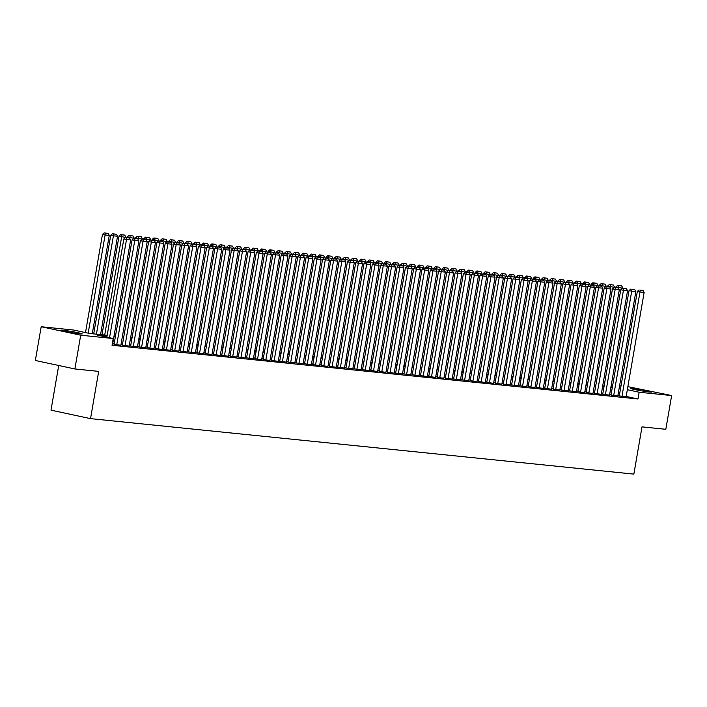 <?xml version="1.0" encoding="UTF-8"?>
<svg xmlns="http://www.w3.org/2000/svg" width="707" height="707" viewBox="0 0 707 707"><rect width="100%" height="100%" fill="white"/><g stroke="black" fill="none" stroke-linecap="round" stroke-linejoin="round"><path stroke-width="1.06" d="M649.45 392.005A10.702 0.566 -170.2 0 1 637.661 390.158A10.702 0.566 -170.2 0 1 630.573 388.39A10.702 0.566 -170.2 0 1 632.783 388.426A10.702 0.566 -170.2 0 1 644.581 390.273A10.702 0.566 -170.2 0 1 651.66 392.04A10.702 0.566 -170.2 0 1 649.45 392.005M80.041 333.854A10.702 0.566 -170.2 0 1 68.252 332.016A10.702 0.566 -170.2 0 1 61.164 330.249A10.702 0.566 -170.2 0 1 63.374 330.284A10.702 0.566 -170.2 0 1 75.172 332.122A10.702 0.566 -170.2 0 1 82.259 333.89A10.702 0.566 -170.2 0 1 80.041 333.854M58.716 365.492L51.001 410.157L90.531 418.632L633.852 474.114L642.009 426.869L665.817 429.299L671.65 395.549L639.146 392.235L627.33 389.698M90.531 418.632L98.688 371.387L74.88 368.957L35.35 360.482L41.183 326.731L73.687 330.054L89.709 333.492L107.19 335.277M611.299 384.953L612.713 385.094M619.579 385.792L620.993 385.942M627.86 386.641L671.65 395.549M619.279 395.902L626.093 396.857M610.998 395.054L617.812 396.008M602.709 394.214L609.531 395.16M594.428 393.366L601.25 394.32M586.147 392.518L592.97 393.472M577.866 391.678L584.689 392.624M569.586 390.83L576.399 391.775M561.305 389.981L568.119 390.936M553.015 389.133L559.838 390.087M544.735 388.293L551.557 389.239M536.454 387.445L543.276 388.399M528.173 386.596L534.996 387.551M519.892 385.757L526.706 386.702M511.612 384.908L518.425 385.863M503.322 384.06L510.145 385.015M495.041 383.221L501.864 384.166M486.761 382.372L493.583 383.318M478.48 381.524L485.302 382.478M470.199 380.684L477.013 381.63M461.91 379.836L468.732 380.781M453.629 378.987L460.451 379.942M445.348 378.139L452.171 379.093M437.067 377.299L443.89 378.245M428.787 376.451L435.6 377.405M420.506 375.603L427.32 376.557M412.216 374.763L419.039 375.709M403.936 373.915L410.758 374.86M395.655 373.066L402.477 374.021M387.374 372.227L394.197 373.172M379.093 371.378L385.907 372.324M370.813 370.53L377.626 371.484M362.523 369.681L369.346 370.636M354.242 368.842L361.065 369.788M345.962 367.993L352.784 368.948M337.681 367.145L344.503 368.1M329.4 366.306L336.214 367.251M321.119 365.457L327.933 366.412M312.83 364.609L319.652 365.563M304.549 363.769L311.372 364.715M296.268 362.921L303.091 363.866M287.988 362.072L294.81 363.027M279.707 361.224L286.521 362.178M271.417 360.384L278.24 361.33M263.137 359.536L269.959 360.49M254.856 358.688L261.678 359.642M246.575 357.848L253.398 358.794M238.294 357L245.108 357.954M230.014 356.151L236.827 357.106M221.724 355.312L228.547 356.257M213.443 354.463L220.266 355.409M205.163 353.615L211.985 354.569M196.882 352.775L203.704 353.721M188.601 351.927L195.415 352.873M180.32 351.079L187.134 352.033M172.031 350.23L178.853 351.185M163.75 349.391L170.573 350.336M155.469 348.542L162.292 349.497M147.189 347.694L154.011 348.648M138.908 346.854L145.722 347.8M130.627 346.006L137.441 346.96M122.338 345.157L129.16 346.112M114.057 344.318L120.879 345.263M107.049 336.099L97.195 335.091L113.217 338.529L112.051 345.281L637.979 398.978L626.163 396.45M619.385 395.284L617.962 395.142M611.104 394.435L609.681 394.294M602.824 393.596L601.401 393.445M594.534 392.747L593.12 392.606M586.253 391.899L584.839 391.758M577.972 391.059L576.55 390.909M569.692 390.211L568.269 390.061M561.411 389.363L559.988 389.221M553.121 388.514L551.707 388.373M544.841 387.675L543.427 387.524M536.56 386.826L535.146 386.685M528.279 385.978L526.856 385.836M519.999 385.138L518.576 384.988M511.718 384.29L510.295 384.148M503.428 383.441L502.014 383.3M495.147 382.602L493.733 382.452M486.867 381.753L485.453 381.603M478.586 380.905L477.163 380.764M470.305 380.057L468.882 379.915M462.024 379.217L460.602 379.067M453.735 378.369L452.321 378.227M445.454 377.52L444.04 377.379M437.173 376.681L435.751 376.531M428.893 375.832L427.47 375.691M420.612 374.984L419.189 374.843M412.331 374.144L410.908 373.994M404.042 373.296L402.628 373.155M395.761 372.448L394.347 372.306M387.48 371.608L386.057 371.458M379.199 370.76L377.777 370.609M370.919 369.911L369.496 369.77M362.629 369.063L361.215 368.921M354.348 368.223L352.934 368.073M346.068 367.375L344.654 367.233M337.787 366.526L336.364 366.385M329.506 365.687L328.083 365.537M321.225 364.839L319.803 364.697M312.936 363.99L311.522 363.849M304.655 363.151L303.241 363M296.374 362.302L294.96 362.152M288.094 361.454L286.671 361.312M279.813 360.605L278.39 360.464M271.532 359.766L270.109 359.616M263.243 358.917L261.829 358.776M254.962 358.069L253.548 357.928M246.681 357.229L245.258 357.079M238.4 356.381L236.978 356.24M230.12 355.533L228.697 355.391M221.839 354.693L220.416 354.543M213.549 353.845L212.135 353.694M205.269 352.996L203.855 352.855M196.988 352.157L195.565 352.006M188.707 351.308L187.284 351.158M180.426 350.46L179.004 350.318M172.137 349.612L170.723 349.47M163.856 348.772L162.442 348.622M155.575 347.924L154.161 347.782M147.295 347.075L145.872 346.934M139.014 346.236L137.591 346.085M130.733 345.387L129.31 345.246M122.444 344.539L121.03 344.397M114.163 343.699L112.749 343.549M74.88 368.957L80.713 335.206L41.183 326.731M637.979 398.978L639.146 392.235M113.217 338.529L80.713 335.206M620.552 388.532L619.129 388.39M612.271 387.692L610.848 387.542M603.981 386.844L602.567 386.702M595.701 385.995L594.287 385.854M587.42 385.156L586.006 385.006M579.139 384.308L577.716 384.157M570.858 383.459L569.435 383.318M562.578 382.611L561.155 382.469M554.288 381.771L552.874 381.621M546.007 380.923L544.593 380.781M537.727 380.074L536.304 379.933M529.446 379.235L528.023 379.085M521.165 378.386L519.742 378.245M512.884 377.538L511.461 377.397M504.595 376.698L503.181 376.548M496.314 375.85L494.9 375.7M488.033 375.002L486.61 374.86M479.753 374.153L478.33 374.012M471.472 373.314L470.049 373.163M463.182 372.465L461.768 372.324M454.901 371.617L453.487 371.475M446.621 370.777L445.207 370.627M438.34 369.929L436.917 369.788M430.059 369.081L428.636 368.939M421.779 368.241L420.356 368.091M413.489 367.393L412.075 367.242M405.208 366.544L403.794 366.403M396.927 365.696L395.513 365.554M388.647 364.856L387.224 364.706M380.366 364.008L378.943 363.866M372.085 363.159L370.662 363.018M363.796 362.32L362.382 362.17M355.515 361.471L354.101 361.33M347.234 360.623L345.811 360.482M338.953 359.783L337.531 359.633M330.673 358.935L329.25 358.794M322.392 358.087L320.969 357.945M314.102 357.247L312.688 357.097M305.822 356.399L304.408 356.248M297.541 355.55L296.118 355.409M289.26 354.702L287.837 354.56M280.979 353.862L279.557 353.712M272.69 353.014L271.276 352.873M264.409 352.166L262.995 352.024M256.128 351.326L254.714 351.176M247.848 350.478L246.425 350.336M239.567 349.629L238.144 349.488M231.286 348.79L229.863 348.639M222.997 347.941L221.583 347.791M214.716 347.093L213.302 346.951M206.435 346.244L205.021 346.103M198.154 345.405L196.732 345.255M189.874 344.556L188.451 344.415M181.593 343.708L180.17 343.567M173.303 342.868L171.889 342.718M165.023 342.02L163.609 341.879M156.742 341.172L155.319 341.03M148.461 340.332L147.038 340.182M140.18 339.484L138.758 339.342M131.9 338.635L130.477 338.494M123.61 337.796L122.196 337.646M115.329 336.947L113.915 336.797M612.474 386.517L611.078 386.216M114.057 335.975L115.471 336.117M122.338 336.824L123.752 336.965M130.618 337.663L132.041 337.813M138.899 338.512L140.322 338.662M147.18 339.36L148.603 339.501M155.469 340.208L156.883 340.35M163.75 341.048L165.164 341.198M172.031 341.896L173.454 342.038M180.312 342.745L181.734 342.886M188.592 343.584L190.015 343.735M196.873 344.433L198.296 344.574M205.163 345.281L206.577 345.423M213.443 346.121L214.857 346.271M221.724 346.969L223.147 347.119M230.005 347.817L231.428 347.959M238.286 348.666L239.708 348.807M246.575 349.505L247.989 349.656M254.856 350.354L256.27 350.495M263.137 351.202L264.551 351.344M271.417 352.042L272.84 352.192M279.698 352.89L281.121 353.032M287.979 353.739L289.402 353.88M296.268 354.578L297.682 354.728M304.549 355.427L305.963 355.568M312.83 356.275L314.244 356.416M321.111 357.115L322.533 357.265M329.391 357.963L330.814 358.113M337.672 358.811L339.095 358.953M345.962 359.66L347.376 359.801M354.242 360.499L355.656 360.65M362.523 361.348L363.946 361.489M370.804 362.196L372.227 362.338M379.085 363.036L380.507 363.186M387.365 363.884L388.788 364.025M395.655 364.732L397.069 364.874M403.936 365.572L405.35 365.722M412.216 366.42L413.639 366.571M420.497 367.269L421.92 367.41M428.778 368.117L430.201 368.259M437.067 368.957L438.481 369.107M445.348 369.805L446.762 369.947M453.629 370.654L455.043 370.795M461.91 371.493L463.332 371.643M470.19 372.342L471.613 372.483M478.471 373.19L479.894 373.331M486.761 374.03L488.175 374.18M495.041 374.878L496.455 375.019M503.322 375.726L504.736 375.868M511.603 376.566L513.026 376.716M519.884 377.414L521.306 377.565M528.164 378.263L529.587 378.404M536.454 379.111L537.868 379.252M544.735 379.951L546.149 380.101M553.015 380.799L554.438 380.94M561.296 381.647L562.719 381.789M569.577 382.487L571 382.637M577.858 383.335L579.28 383.477M586.147 384.184L587.561 384.325M594.428 385.023L595.842 385.174M602.709 385.872L604.132 386.022M610.989 386.72L612.412 386.862M109.532 337.743L126.491 239.558L123.822 238.984L106.863 337.168M112.59 344.459L130.636 239.982L126.491 239.558L126.615 237.693L129.514 237.994L126.615 237.693M123.822 238.984L125.546 237.464M129.514 237.994L130.636 239.982M88.172 333.156L105.122 234.98L109.267 235.404L92.281 333.748M105.246 233.116L108.144 233.416L104.176 232.886L105.246 233.116L105.122 234.98L102.453 234.406L85.494 332.59M109.267 235.404L108.144 233.416M104.176 232.886L102.453 234.406M116.726 344.883L134.772 240.407L132.103 239.832L114.048 344.362M120.87 345.308L138.917 240.831L134.772 240.407L134.896 238.542L137.794 238.842L134.896 238.542M132.103 239.832L133.835 238.312M137.794 238.842L138.917 240.831M125.015 345.732L143.061 241.255L140.384 240.68L122.329 345.202M129.151 346.156L147.197 241.67L143.061 241.255L143.185 239.39L146.084 239.682L143.185 239.39M140.384 240.68L142.116 239.16M146.084 239.682L147.197 241.67M133.296 346.58L151.342 242.094L148.673 241.529L130.618 346.05M137.432 347.004L155.478 242.519L151.342 242.094L151.466 240.23L154.365 240.53L151.466 240.23M148.673 241.529L150.397 240.009M154.365 240.53L155.478 242.519M141.577 347.42L159.623 242.943L156.954 242.368L138.899 346.898M145.722 347.844L163.768 243.367L159.623 242.943L159.747 241.078L162.645 241.379L159.747 241.078M156.954 242.368L158.677 240.848M162.645 241.379L163.768 243.367M96.417 334.172L113.412 235.829L117.548 236.244L100.562 334.597M113.535 233.964L116.434 234.256L112.466 233.734L113.535 233.964L113.412 235.829L110.734 235.254L93.695 333.898M117.548 236.244L116.434 234.256M112.466 233.734L110.734 235.254M104.707 335.021L121.692 236.668L125.766 237.49M121.816 234.804L124.715 235.104L120.747 234.583L121.816 234.804L121.692 236.668L119.023 236.094L101.985 334.747M125.828 237.092L124.715 235.104M120.747 234.583L119.023 236.094M129.805 238.506L129.973 237.517L134.047 238.339M130.097 235.652L132.996 235.952L129.028 235.422L130.097 235.652L129.973 237.517L127.304 236.942L127.18 237.632M134.118 237.941L132.996 235.952M129.028 235.422L127.304 236.942M138.086 239.346L138.254 238.365L142.328 239.178M138.378 236.5L141.276 236.792L137.308 236.271L138.378 236.5L138.254 238.365L135.585 237.791L135.461 238.48M142.399 238.789L141.276 236.792M137.308 236.271L135.585 237.791M149.857 348.268L167.904 243.791L165.235 243.217L147.18 347.738M154.002 348.692L172.048 244.215L167.904 243.791L168.027 241.927L170.926 242.218L168.027 241.927M165.235 243.217L166.958 241.697M170.926 242.218L172.048 244.215M146.367 240.194L146.535 239.205L150.609 240.027M146.658 237.349L149.557 237.64L145.589 237.119L146.658 237.349L146.535 239.205L143.866 238.639L143.751 239.328M150.679 239.629L149.557 237.64M145.589 237.119L143.866 238.639M158.138 349.117L176.184 244.631L173.515 244.065L155.46 348.586M162.283 349.541L180.329 245.055L176.184 244.631L176.308 242.775L179.207 243.067L176.308 242.775M173.515 244.065L175.239 242.545M179.207 243.067L180.329 245.055M154.647 241.043L154.824 240.053L158.889 240.875M154.939 238.188L157.838 238.489L153.879 237.959L154.939 238.188L154.824 240.053L152.146 239.479L152.032 240.168M158.96 240.477L157.838 238.489M153.879 237.959L152.146 239.479M166.419 349.965L184.474 245.479L181.796 244.905L163.741 349.435M170.564 350.38L188.61 245.903L184.474 245.479L184.589 243.615L187.488 243.915L184.589 243.615M181.796 244.905L183.528 243.385M187.488 243.915L188.61 245.903M162.928 241.882L163.105 240.901L167.179 241.714M163.229 239.037L166.127 239.328L162.159 238.807L163.229 239.037L163.105 240.901L160.427 240.327L160.312 241.016M167.241 241.326L166.127 239.328M162.159 238.807L160.427 240.327M174.709 350.805L192.755 246.328L190.077 245.753L172.031 350.283M178.844 351.229L196.891 246.752L192.755 246.328L192.878 244.463L195.777 244.755L192.878 244.463M190.077 245.753L191.809 244.233M195.777 244.755L196.891 246.752M171.218 242.731L171.386 241.741L175.46 242.563M171.509 239.885L174.408 240.177L170.44 239.655L171.509 239.885L171.386 241.741L168.717 241.175L168.593 241.865M175.522 242.165L174.408 240.177M170.44 239.655L168.717 241.175M182.989 351.653L201.035 247.167L198.367 246.602L180.312 351.123M187.125 352.077L205.171 247.591L201.035 247.167L201.159 245.311L204.058 245.603L201.159 245.311M198.367 246.602L200.09 245.082M204.058 245.603L205.171 247.591M179.498 243.579L179.666 242.589L183.74 243.411M179.79 240.725L182.689 241.025L178.721 240.495L179.79 240.725L179.666 242.589L176.997 242.015L176.874 242.713M183.811 243.014L182.689 241.025M178.721 240.495L176.997 242.015M191.27 352.501L209.316 248.016L206.647 247.441L188.592 351.971M195.415 352.917L213.461 248.44L209.316 248.016L209.44 246.151L212.339 246.451L209.44 246.151M206.647 247.441L208.371 245.921M212.339 246.451L213.461 248.44M187.779 244.419L187.947 243.438L192.021 244.26M188.071 241.573L190.97 241.874L187.001 241.343L188.071 241.573L187.947 243.438L185.278 242.863L185.154 243.553M192.092 243.862L190.97 241.874M187.001 241.343L185.278 242.863M199.551 353.341L217.597 248.864L214.928 248.29L196.873 352.82M203.696 353.765L221.742 249.288L217.597 248.864L217.721 246.999L220.619 247.3L217.721 246.999M214.928 248.29L216.651 246.77M220.619 247.3L221.742 249.288M196.06 245.267L196.228 244.286L200.302 245.099M196.352 242.421L199.25 242.713L195.282 242.192L196.352 242.421L196.228 244.286L193.559 243.712L193.444 244.401M200.373 244.702L199.25 242.713M195.282 242.192L193.559 243.712M207.831 354.189L225.878 249.712L223.209 249.138L205.154 353.659M211.976 354.614L230.022 250.128L225.878 249.712L226.001 247.848L228.9 248.139L226.001 247.848M223.209 249.138L224.932 247.618M228.9 248.139L230.022 250.128M204.341 246.116L204.517 245.126L208.583 245.948M204.632 243.261L207.531 243.562L203.572 243.031L204.632 243.261L204.517 245.126L201.84 244.551L201.725 245.249M208.653 245.55L207.531 243.562M203.572 243.031L201.84 244.551M216.112 355.038L234.167 250.552L231.489 249.978L213.434 354.507M220.257 355.462L238.303 250.976L234.167 250.552L234.291 248.687L237.19 248.988L234.291 248.687M231.489 249.978L233.222 248.466M237.19 248.988L238.303 250.976M224.402 355.877L242.448 251.4L239.779 250.826L221.724 355.356M228.538 356.301L246.584 251.825L242.448 251.4L242.572 249.536L245.47 249.836L242.572 249.536M239.779 250.826L241.502 249.306M245.47 249.836L246.584 251.825M232.683 356.726L250.729 252.249L248.06 251.674L230.005 356.195M236.818 357.15L254.873 252.673L250.729 252.249L250.852 250.384L253.751 250.676L250.852 250.384M248.06 251.674L249.783 250.154M253.751 250.676L254.873 252.673M240.963 357.574L259.009 253.088L256.341 252.523L238.286 357.044M245.108 357.998L263.154 253.513L259.009 253.088L259.133 251.232L262.032 251.524L259.133 251.232M256.341 252.523L258.064 251.003M262.032 251.524L263.154 253.513M249.244 358.414L267.29 253.937L264.621 253.362L246.566 357.892M253.389 358.838L271.435 254.361L267.29 253.937L267.414 252.072L270.313 252.372L267.414 252.072M264.621 253.362L266.345 251.842M270.313 252.372L271.435 254.361M257.525 359.262L275.571 254.785L272.902 254.211L254.847 358.732M261.67 359.686L279.716 255.209L275.571 254.785L275.695 252.92L278.593 253.212L275.695 252.92M272.902 254.211L274.625 252.691M278.593 253.212L279.716 255.209M265.814 360.11L283.861 255.625L281.183 255.059L263.128 359.58M269.95 360.535L287.996 256.049L283.861 255.625L283.984 253.769L286.883 254.06L283.984 253.769M281.183 255.059L282.915 253.539M286.883 254.06L287.996 256.049M274.095 360.959L292.141 256.473L289.472 255.899L271.417 360.429M278.231 361.374L296.277 256.897L292.141 256.473L292.265 254.608L295.164 254.909L292.265 254.608M289.472 255.899L291.196 254.379M295.164 254.909L296.277 256.897M282.376 361.798L300.422 257.321L297.753 256.747L279.698 361.277M286.512 362.223L304.567 257.746L300.422 257.321L300.546 255.457L303.444 255.757L300.546 255.457M297.753 256.747L299.476 255.227M303.444 255.757L304.567 257.746M290.657 362.647L308.703 258.17L306.034 257.595L287.979 362.117M294.801 363.071L312.848 258.585L308.703 258.17L308.826 256.305L311.725 256.597L308.826 256.305M306.034 257.595L307.757 256.075M311.725 256.597L312.848 258.585M298.937 363.495L316.983 259.009L314.315 258.435L296.26 362.965M303.082 363.919L321.128 259.434L316.983 259.009L317.107 257.145L320.006 257.445L317.107 257.145M314.315 258.435L316.038 256.915M320.006 257.445L321.128 259.434M307.218 364.335L325.273 259.858L322.595 259.283L304.54 363.813M311.363 364.759L329.409 260.282L325.273 259.858L325.388 257.993L328.287 258.294L325.388 257.993M322.595 259.283L324.327 257.763M328.287 258.294L329.409 260.282M315.508 365.183L333.554 260.706L330.876 260.132L312.821 364.653M319.644 365.607L337.69 261.122L333.554 260.706L333.677 258.842L336.576 259.133L333.677 258.842M330.876 260.132L332.608 258.612M336.576 259.133L337.69 261.122M323.788 366.032L341.835 261.546L339.166 260.98L321.111 365.501M327.924 366.456L345.97 261.97L341.835 261.546L341.958 259.681L344.857 259.982L341.958 259.681M339.166 260.98L340.889 259.46M344.857 259.982L345.97 261.97M332.069 366.871L350.115 262.394L347.446 261.82L329.391 366.35M336.214 367.295L354.26 262.818L350.115 262.394L350.239 260.53L353.138 260.83L350.239 260.53M347.446 261.82L349.17 260.3M353.138 260.83L354.26 262.818M340.35 367.72L358.396 263.243L355.727 262.668L337.672 367.189M344.495 368.144L362.541 263.667L358.396 263.243L358.52 261.378L361.418 261.67L358.52 261.378M355.727 262.668L357.45 261.148M361.418 261.67L362.541 263.667M348.631 368.568L366.677 264.082L364.008 263.517L345.953 368.038M352.775 368.992L370.822 264.506L366.677 264.082L366.8 262.226L369.699 262.518L366.8 262.226M364.008 263.517L365.731 261.997M369.699 262.518L370.822 264.506M356.911 369.416L374.966 264.931L372.289 264.356L354.234 368.886M361.056 369.832L379.102 265.355L374.966 264.931L375.081 263.066L377.98 263.366L375.081 263.066M372.289 264.356L374.021 262.836M377.98 263.366L379.102 265.355M365.201 370.256L383.247 265.779L380.569 265.205L362.523 369.734M369.337 370.68L387.383 266.203L383.247 265.779L383.371 263.914L386.269 264.206L383.371 263.914M380.569 265.205L382.301 263.684M386.269 264.206L387.383 266.203M373.482 371.104L391.528 266.619L388.859 266.053L370.804 370.574M377.618 371.529L395.664 267.043L391.528 266.619L391.651 264.763L394.55 265.054L391.651 264.763M388.859 266.053L390.582 264.533M394.55 265.054L395.664 267.043M381.762 371.953L399.808 267.467L397.14 266.892L379.085 371.422M385.907 372.368L403.953 267.891L399.808 267.467L399.932 265.602L402.831 265.903L399.932 265.602M397.14 266.892L398.863 265.372M402.831 265.903L403.953 267.891M390.043 372.792L408.089 268.315L405.42 267.741L387.365 372.271M394.188 373.216L412.234 268.74L408.089 268.315L408.213 266.451L411.112 266.751L408.213 266.451M405.42 267.741L407.144 266.221M411.112 266.751L412.234 268.74M398.324 373.641L416.37 269.164L413.701 268.589L395.646 373.11M402.469 374.065L420.515 269.579L416.37 269.164L416.494 267.299L419.392 267.591L416.494 267.299M413.701 268.589L415.424 267.069M419.392 267.591L420.515 269.579M406.613 374.489L424.66 270.003L421.982 269.429L403.927 373.959M410.749 374.913L428.796 270.428L424.66 270.003L424.783 268.139L427.682 268.439L424.783 268.139M421.982 269.429L423.714 267.918M427.682 268.439L428.796 270.428M414.894 375.329L432.94 270.852L430.271 270.277L412.216 374.807M419.03 375.753L437.076 271.276L432.94 270.852L433.064 268.987L435.963 269.287L433.064 268.987M430.271 270.277L431.995 268.757M435.963 269.287L437.076 271.276M423.175 376.177L441.221 271.7L438.552 271.126L420.497 375.647M427.311 376.601L445.366 272.124L441.221 271.7L441.345 269.835L444.243 270.127L441.345 269.835M438.552 271.126L440.275 269.606M444.243 270.127L445.366 272.124M431.456 377.025L449.502 272.54L446.833 271.974L428.778 376.495M435.6 377.45L453.647 272.964L449.502 272.54L449.625 270.684L452.524 270.975L449.625 270.684M446.833 271.974L448.556 270.454M452.524 270.975L453.647 272.964M439.736 377.874L457.783 273.388L455.114 272.814L437.059 377.344M443.881 378.289L461.927 273.812L457.783 273.388L457.906 271.523L460.805 271.824L457.906 271.523M455.114 272.814L456.837 271.294M460.805 271.824L461.927 273.812M448.017 378.713L466.063 274.236L463.394 273.662L445.339 378.183M452.162 379.138L470.208 274.661L466.063 274.236L466.187 272.372L469.086 272.663L466.187 272.372M463.394 273.662L465.118 272.142M469.086 272.663L470.208 274.661M456.307 379.562L474.353 275.076L471.675 274.51L453.62 379.032M460.443 379.986L478.489 275.5L474.353 275.076L474.477 273.22L477.375 273.512L474.477 273.22M471.675 274.51L473.407 272.99M477.375 273.512L478.489 275.5M464.587 380.41L482.634 275.924L479.965 275.35L461.91 379.88M468.723 380.826L486.769 276.349L482.634 275.924L482.757 274.06L485.656 274.36L482.757 274.06M479.965 275.35L481.688 273.83M485.656 274.36L486.769 276.349M472.868 381.25L490.914 276.773L488.245 276.198L470.19 380.728M477.004 381.674L495.059 277.197L490.914 276.773L491.038 274.908L493.937 275.209L491.038 274.908M488.245 276.198L489.969 274.678M493.937 275.209L495.059 277.197M481.149 382.098L499.195 277.621L496.526 277.047L478.471 381.568M485.294 382.522L503.34 278.037L499.195 277.621L499.319 275.757L502.217 276.048L499.319 275.757M496.526 277.047L498.249 275.527M502.217 276.048L503.34 278.037M489.43 382.947L507.476 278.461L504.807 277.886L486.752 382.416M493.574 383.371L511.621 278.885L507.476 278.461L507.599 276.596L510.498 276.897L507.599 276.596M504.807 277.886L506.53 276.375M510.498 276.897L511.621 278.885M497.71 383.786L515.765 279.309L513.088 278.735L495.033 383.265M501.855 384.21L519.901 279.733L515.765 279.309L515.88 277.444L518.779 277.745L515.88 277.444M513.088 278.735L514.82 277.215M518.779 277.745L519.901 279.733M506 384.635L524.046 280.158L521.368 279.583L503.313 384.104M510.136 385.059L528.182 280.573L524.046 280.158L524.17 278.293L527.068 278.585L524.17 278.293M521.368 279.583L523.1 278.063M527.068 278.585L528.182 280.573M514.281 385.483L532.327 280.997L529.658 280.432L511.603 384.953M518.417 385.907L536.463 281.421L532.327 280.997L532.451 279.141L535.349 279.433L532.451 279.141M529.658 280.432L531.381 278.912M535.349 279.433L536.463 281.421M212.621 246.964L212.798 245.974L216.872 246.796M212.922 244.109L215.821 244.41L211.853 243.88L212.922 244.109L212.798 245.974L210.12 245.4L210.006 246.089M216.934 246.398L215.821 244.41M211.853 243.88L210.12 245.4M220.911 247.803L221.079 246.823L225.153 247.636M221.203 244.958L224.101 245.249L220.133 244.728L221.203 244.958L221.079 246.823L218.41 246.248L218.286 246.937M225.215 247.238L224.101 245.249M220.133 244.728L218.41 246.248M229.192 248.652L229.36 247.662L233.434 248.484M229.483 245.806L232.382 246.098L228.414 245.576L229.483 245.806L229.36 247.662L226.691 247.097L226.567 247.786M233.504 248.086L232.382 246.098M228.414 245.576L226.691 247.097M237.472 249.5L237.64 248.511L241.714 249.332M237.764 246.646L240.663 246.946L236.695 246.416L237.764 246.646L237.64 248.511L234.971 247.936L234.857 248.625M241.785 248.935L240.663 246.946M236.695 246.416L234.971 247.936M245.753 250.34L245.921 249.359L249.995 250.172M246.045 247.494L248.944 247.786L244.976 247.264L246.045 247.494L245.921 249.359L243.252 248.784L243.137 249.474M250.066 249.783L248.944 247.786M244.976 247.264L243.252 248.784M254.034 251.188L254.211 250.198L258.276 251.02M254.334 248.343L257.233 248.634L253.265 248.113L254.334 248.343L254.211 250.198L251.533 249.633L251.418 250.322M258.347 250.623L257.233 248.634M253.265 248.113L251.533 249.633M262.315 252.037L262.491 251.047L266.566 251.869M262.615 249.182L265.514 249.483L261.546 248.952L262.615 249.182L262.491 251.047L259.822 250.472L259.699 251.162M266.627 251.471L265.514 249.483M261.546 248.952L259.822 250.472M270.604 252.876L270.772 251.895L274.846 252.708M270.896 250.031L273.795 250.322L269.827 249.801L270.896 250.031L270.772 251.895L268.103 251.321L267.98 252.01M274.917 252.319L273.795 250.322M269.827 249.801L268.103 251.321M278.885 253.725L279.053 252.744L283.127 253.557M279.177 250.879L282.075 251.171L278.107 250.649L279.177 250.879L279.053 252.744L276.384 252.169L276.26 252.859M283.198 253.159L282.075 251.171M278.107 250.649L276.384 252.169M287.166 254.573L287.334 253.583L291.408 254.405M287.457 251.719L290.356 252.019L286.388 251.489L287.457 251.719L287.334 253.583L284.665 253.009L284.55 253.707M291.478 254.007L290.356 252.019M286.388 251.489L284.665 253.009M295.446 255.421L295.614 254.432L299.688 255.254M295.738 252.567L298.637 252.867L294.669 252.337L295.738 252.567L295.614 254.432L292.945 253.857L292.831 254.547M299.759 254.856L298.637 252.867M294.669 252.337L292.945 253.857M303.727 256.261L303.904 255.28L307.969 256.093M304.028 253.415L306.926 253.707L302.958 253.186L304.028 253.415L303.904 255.28L301.226 254.706L301.111 255.395M308.04 255.695L306.926 253.707M302.958 253.186L301.226 254.706M312.017 257.109L312.185 256.12L316.259 256.941M312.308 254.255L315.207 254.555L311.239 254.034L312.308 254.255L312.185 256.12L309.516 255.554L309.392 256.243M316.321 256.544L315.207 254.555M311.239 254.034L309.516 255.554M320.298 257.958L320.465 256.968L324.54 257.79M320.589 255.103L323.488 255.404L319.52 254.873L320.589 255.103L320.465 256.968L317.797 256.394L317.673 257.083M324.61 257.392L323.488 255.404M319.52 254.873L317.797 256.394M328.578 258.797L328.746 257.816L332.82 258.629M328.87 255.952L331.769 256.243L327.801 255.722L328.87 255.952L328.746 257.816L326.077 257.242L325.954 257.931M332.891 258.241L331.769 256.243M327.801 255.722L326.077 257.242M336.859 259.646L337.027 258.656L341.101 259.478M337.151 256.8L340.049 257.092L336.081 256.57L337.151 256.8L337.027 258.656L334.358 258.09L334.243 258.78M341.172 259.08L340.049 257.092M336.081 256.57L334.358 258.09M345.14 260.494L345.316 259.504L349.382 260.326M345.431 257.64L348.33 257.94L344.371 257.41L345.431 257.64L345.316 259.504L342.639 258.93L342.524 259.619M349.452 259.929L348.33 257.94M344.371 257.41L342.639 258.93M353.42 261.334L353.597 260.353L357.671 261.166M353.721 258.488L356.62 258.78L352.652 258.258L353.721 258.488L353.597 260.353L350.919 259.778L350.805 260.468M357.733 260.777L356.62 258.78M352.652 258.258L350.919 259.778M361.71 262.182L361.878 261.192L365.952 262.014M362.002 259.336L364.9 259.628L360.932 259.107L362.002 259.336L361.878 261.192L359.209 260.627L359.085 261.316M366.014 261.617L364.9 259.628M360.932 259.107L359.209 260.627M369.991 263.031L370.159 262.041L374.233 262.863M370.282 260.176L373.181 260.476L369.213 259.946L370.282 260.176L370.159 262.041L367.49 261.466L367.366 262.164M374.303 262.465L373.181 260.476M369.213 259.946L367.49 261.466M378.272 263.87L378.439 262.889L382.514 263.711M378.563 261.024L381.462 261.325L377.494 260.795L378.563 261.024L378.439 262.889L375.771 262.315L375.647 263.004M382.584 263.313L381.462 261.325M377.494 260.795L375.771 262.315M386.552 264.718L386.72 263.738L390.794 264.551M386.844 261.873L389.743 262.164L385.775 261.643L386.844 261.873L386.72 263.738L384.051 263.163L383.936 263.852M390.865 264.153L389.743 262.164M385.775 261.643L384.051 263.163M394.833 265.567L395.01 264.577L399.075 265.399M395.125 262.712L398.023 263.013L394.064 262.491L395.125 262.712L395.01 264.577L392.332 264.003L392.217 264.701M399.146 265.001L398.023 263.013M394.064 262.491L392.332 264.003M403.114 266.415L403.29 265.425L407.365 266.247M403.414 263.561L406.313 263.861L402.345 263.331L403.414 263.561L403.29 265.425L400.613 264.851L400.498 265.54M407.426 265.85L406.313 263.861M402.345 263.331L400.613 264.851M411.403 267.255L411.571 266.274L415.645 267.087M411.695 264.409L414.594 264.701L410.626 264.179L411.695 264.409L411.571 266.274L408.902 265.699L408.779 266.389M415.707 266.698L414.594 264.701M410.626 264.179L408.902 265.699M419.684 268.103L419.852 267.113L423.926 267.935M419.976 265.258L422.874 265.549L418.906 265.028L419.976 265.258L419.852 267.113L417.183 266.548L417.059 267.237M423.997 267.538L422.874 265.549M418.906 265.028L417.183 266.548M427.965 268.952L428.133 267.962L432.207 268.784M428.256 266.097L431.155 266.398L427.187 265.867L428.256 266.097L428.133 267.962L425.464 267.387L425.349 268.077M432.277 268.386L431.155 266.398M427.187 265.867L425.464 267.387M436.246 269.791L436.413 268.81L440.488 269.623M436.537 266.946L439.436 267.237L435.468 266.716L436.537 266.946L436.413 268.81L433.745 268.236L433.63 268.925M440.558 269.234L439.436 267.237M435.468 266.716L433.745 268.236M444.526 270.64L444.703 269.65L448.768 270.472M444.827 267.794L447.725 268.086L443.757 267.564L444.827 267.794L444.703 269.65L442.025 269.084L441.91 269.774M448.839 270.074L447.725 268.086M443.757 267.564L442.025 269.084M452.807 271.488L452.984 270.498L457.058 271.32M453.107 268.633L456.006 268.934L452.038 268.404L453.107 268.633L452.984 270.498L450.315 269.924L450.191 270.622M457.12 270.922L456.006 268.934M452.038 268.404L450.315 269.924M461.097 272.328L461.264 271.347L465.339 272.168M461.388 269.482L464.287 269.774L460.319 269.252L461.388 269.482L461.264 271.347L458.596 270.772L458.472 271.461M465.409 271.771L464.287 269.774M460.319 269.252L458.596 270.772M469.377 273.176L469.545 272.195L473.619 273.008M469.669 270.33L472.568 270.622L468.6 270.101L469.669 270.33L469.545 272.195L466.876 271.621L466.753 272.31M473.69 272.61L472.568 270.622M468.6 270.101L466.876 271.621M477.658 274.024L477.826 273.035L481.9 273.856M477.95 271.17L480.848 271.47L476.88 270.94L477.95 271.17L477.826 273.035L475.157 272.46L475.042 273.158M481.971 273.459L480.848 271.47M476.88 270.94L475.157 272.46M485.939 274.873L486.107 273.883L490.181 274.705M486.23 272.018L489.129 272.319L485.161 271.788L486.23 272.018L486.107 273.883L483.438 273.309L483.323 273.998M490.251 274.307L489.129 272.319M485.161 271.788L483.438 273.309M494.22 275.712L494.396 274.731L498.462 275.544M494.52 272.867L497.419 273.158L493.451 272.637L494.52 272.867L494.396 274.731L491.719 274.157L491.604 274.846M498.532 275.147L497.419 273.158M493.451 272.637L491.719 274.157M502.509 276.561L502.677 275.571L506.751 276.393M502.801 273.706L505.699 274.007L501.731 273.485L502.801 273.706L502.677 275.571L500.008 275.005L499.884 275.695M506.813 275.995L505.699 274.007M501.731 273.485L500.008 275.005M510.79 277.409L510.958 276.419L515.032 277.241M511.081 274.555L513.98 274.855L510.012 274.325L511.081 274.555L510.958 276.419L508.289 275.845L508.165 276.534M515.103 276.844L513.98 274.855M510.012 274.325L508.289 275.845M522.561 386.322L540.608 281.846L537.939 281.271L519.884 385.801M526.706 386.747L544.752 282.27L540.608 281.846L540.731 279.981L543.63 280.281L540.731 279.981M537.939 281.271L539.662 279.751M543.63 280.281L544.752 282.27M519.071 278.249L519.238 277.268L523.313 278.081M519.362 275.403L522.261 275.695L518.293 275.173L519.362 275.403L519.238 277.268L516.57 276.693L516.446 277.383M523.383 277.692L522.261 275.695M518.293 275.173L516.57 276.693M530.842 387.171L548.888 282.694L546.219 282.12L528.164 386.641M534.987 387.595L553.033 283.118L548.888 282.694L549.012 280.829L551.911 281.121L549.012 280.829M546.219 282.12L547.943 280.599M551.911 281.121L553.033 283.118M527.351 279.097L527.519 278.107L531.593 278.929M527.643 276.251L530.542 276.543L526.574 276.022L527.643 276.251L527.519 278.107L524.85 277.542L524.735 278.231M531.664 278.531L530.542 276.543M526.574 276.022L524.85 277.542M539.123 388.019L557.169 283.534L554.5 282.968L536.445 387.489M543.268 388.443L561.314 283.958L557.169 283.534L557.293 281.678L560.191 281.969L557.293 281.678M554.5 282.968L556.223 281.448M560.191 281.969L561.314 283.958M535.632 279.945L535.809 278.956L539.874 279.778M535.924 277.091L538.822 277.391L534.863 276.861L535.924 277.091L535.809 278.956L533.131 278.381L533.016 279.071M539.945 279.38L538.822 277.391M534.863 276.861L533.131 278.381M547.404 388.868L565.459 284.382L562.781 283.807L544.726 388.337M551.548 389.283L569.595 284.806L565.459 284.382L565.573 282.517L568.472 282.818L565.573 282.517M562.781 283.807L564.513 282.287M568.472 282.818L569.595 284.806M543.913 280.785L544.09 279.804L548.164 280.617M544.213 277.939L547.112 278.231L543.144 277.71L544.213 277.939L544.09 279.804L541.412 279.23L541.297 279.919M548.225 280.228L547.112 278.231M543.144 277.71L541.412 279.23M555.693 389.707L573.739 285.23L571.062 284.656L553.015 389.186M559.829 390.131L577.875 285.655L573.739 285.23L573.863 283.366L576.762 283.657L573.863 283.366M571.062 284.656L572.794 283.136M576.762 283.657L577.875 285.655M552.202 281.633L552.37 280.644L556.444 281.466M552.494 278.788L555.393 279.079L551.425 278.558L552.494 278.788L552.37 280.644L549.701 280.078L549.578 280.767M556.506 281.068L555.393 279.079M551.425 278.558L549.701 280.078M563.974 390.556L582.02 286.079L579.351 285.504L561.296 390.025M568.11 390.98L586.156 286.494L582.02 286.079L582.144 284.214L585.043 284.506L582.144 284.214M579.351 285.504L581.074 283.984M585.043 284.506L586.156 286.494M560.483 282.482L560.651 281.492L564.725 282.314M560.775 279.627L563.673 279.928L559.705 279.398L560.775 279.627L560.651 281.492L557.982 280.918L557.858 281.616M564.796 281.916L563.673 279.928M559.705 279.398L557.982 280.918M572.255 391.404L590.301 286.918L587.632 286.344L569.577 390.874M576.399 391.828L594.446 287.342L590.301 286.918L590.425 285.054L593.323 285.354L590.425 285.054M587.632 286.344L589.355 284.824M593.323 285.354L594.446 287.342M568.764 283.321L568.932 282.34L573.006 283.162M569.055 280.476L571.954 280.776L567.986 280.246L569.055 280.476L568.932 282.34L566.263 281.766L566.139 282.455M573.077 282.765L571.954 280.776M567.986 280.246L566.263 281.766M580.535 392.244L598.582 287.767L595.913 287.192L577.858 391.722M584.68 392.668L602.726 288.191L598.582 287.767L598.705 285.902L601.604 286.202L598.705 285.902M595.913 287.192L597.636 285.672M601.604 286.202L602.726 288.191M577.045 284.17L577.212 283.189L581.287 284.002M577.336 281.324L580.235 281.616L576.267 281.094L577.336 281.324L577.212 283.189L574.544 282.614L574.429 283.304M581.357 283.604L580.235 281.616M576.267 281.094L574.544 282.614M588.816 393.092L606.862 288.615L604.193 288.041L586.138 392.562M592.961 393.516L611.007 289.03L606.862 288.615L606.986 286.75L609.885 287.042L606.986 286.75M604.193 288.041L605.917 286.521M609.885 287.042L611.007 289.03M585.325 285.018L585.502 284.028L589.567 284.85M585.617 282.164L588.516 282.464L584.556 281.943L585.617 282.164L585.502 284.028L582.824 283.454L582.709 284.152M589.638 284.453L588.516 282.464M584.556 281.943L582.824 283.454M597.106 393.94L615.152 289.455L612.474 288.889L594.419 393.41M601.242 394.365L619.288 289.879L615.152 289.455L615.276 287.59L618.174 287.89L615.276 287.59M612.474 288.889L614.206 287.369M618.174 287.89L619.288 289.879M593.606 285.867L593.783 284.877L597.857 285.699M593.907 283.012L596.805 283.313L592.837 282.782L593.907 283.012L593.783 284.877L591.105 284.302L590.99 284.992M597.919 285.301L596.805 283.313M592.837 282.782L591.105 284.302M605.386 394.78L623.433 290.303L620.764 289.729L602.709 394.259M609.522 395.204L627.569 290.727L623.433 290.303L623.556 288.438L626.455 288.739L623.556 288.438M620.764 289.729L622.487 288.209M626.455 288.739L627.569 290.727M601.896 286.706L602.064 285.725L606.138 286.538M602.187 283.861L605.086 284.152L601.118 283.631L602.187 283.861L602.064 285.725L599.395 285.151L599.271 285.84M606.199 286.149L605.086 284.152M601.118 283.631L599.395 285.151M613.667 395.628L631.713 291.151L629.044 290.577L610.989 395.098M617.803 396.053L635.858 291.576L631.713 291.151L631.837 289.287L634.736 289.578L631.837 289.287M629.044 290.577L630.768 289.057M634.736 289.578L635.858 291.576M610.176 287.555L610.344 286.565L614.418 287.387M610.468 284.709L613.367 285.001L609.399 284.479L610.468 284.709L610.344 286.565L607.675 285.999L607.552 286.688M614.489 286.989L613.367 285.001M609.399 284.479L607.675 285.999M621.948 396.477L639.994 291.991L637.325 291.425L619.27 395.947M626.093 396.901L644.139 292.415L639.994 291.991L640.118 290.135L643.017 290.427L640.118 290.135M637.325 291.425L639.048 289.905M643.017 290.427L644.139 292.415M618.457 288.403L618.625 287.413L622.699 288.235M618.749 285.548L621.647 285.849L617.679 285.319L618.749 285.548L618.625 287.413L615.956 286.839L615.841 287.528M622.77 287.837L621.647 285.849M617.679 285.319L615.956 286.839"/></g></svg>
